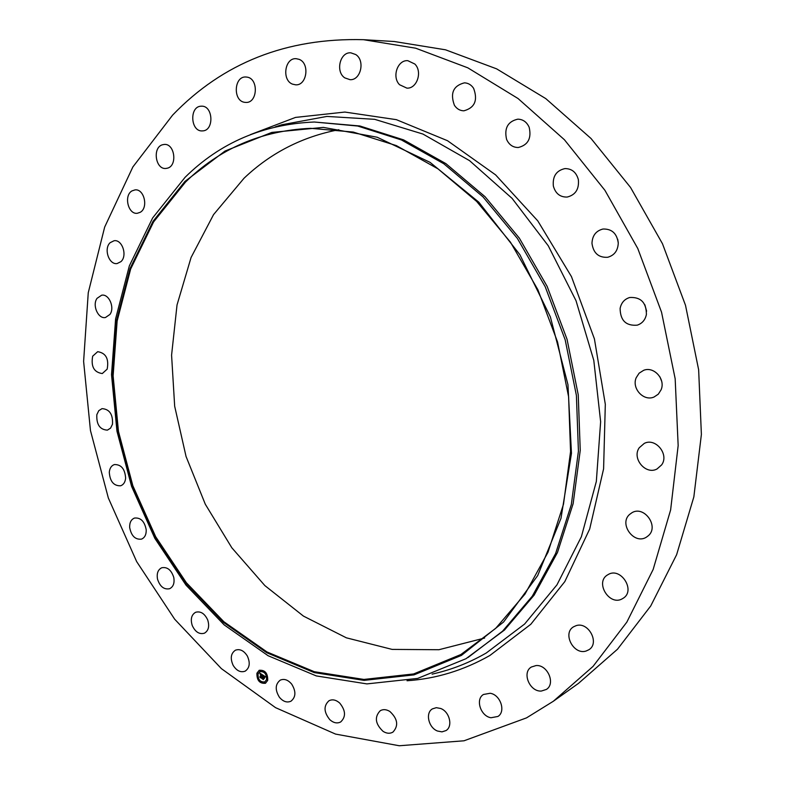 <?xml version="1.0" encoding="UTF-8"?>
<svg xmlns="http://www.w3.org/2000/svg" width="785" height="785" viewBox="0 0 785 785"><rect width="100%" height="100%" fill="white"/><g stroke="black" fill="none" stroke-linecap="round" stroke-linejoin="round"><path stroke-width="1.18" d="M247.334 656.005C250.425 662.913 249.699 667.957 245.155 671.165C240.632 672.765 236.638 670.832 233.155 665.366C230.054 658.419 230.819 653.365 235.441 650.186C239.916 648.665 243.88 650.598 247.334 656.005M363.514 39.692L394.315 41.517L445.537 49.808L496.63 68.854L545.781 98.606L591.036 138.503L630.522 187.429L662.481 243.743L685.511 305.326L698.64 369.755L701.388 434.448L693.852 496.866L676.631 554.691L650.726 605.971L617.501 649.215L578.466 683.392L553.327 701.27L526.509 717.882L464.004 740.795L399.261 745.75L335.548 734.083L275.555 707.658L221.39 668.634L174.672 619.208L136.668 561.618L108.35 498.014L90.461 430.543L83.612 361.375L88.254 292.756L104.67 227.071L132.891 166.92L172.621 115.11C222.92 62.829 286.545 37.69 363.514 39.692L415.677 48.199L467.811 67.824L518.051 98.527L564.415 139.74L604.921 190.313L637.793 248.531L661.549 312.204L675.169 378.782L678.161 445.576L670.625 509.936L653.159 569.459L626.842 622.122L593.038 666.406L553.327 701.27M314.334 122.018L359.893 125.983L403.559 139.867L445.88 163.614L485.061 196.711L519.336 238.13L547.116 286.319L567.055 339.316L578.241 394.816L580.243 450.404L573.129 503.695L557.458 552.532L534.163 595.099L504.5 630.021L465.996 658.713L417.679 678.407L366.919 683.902L316.316 675.924L268.117 655.73L224.176 624.889L186.025 585.159L154.851 538.373L131.595 486.425L116.965 431.21L111.519 374.68L115.601 318.867L129.339 265.879L152.643 217.936L185.054 177.341C220.271 142.585 263.367 124.138 314.334 122.018L357.705 126.032L401.429 139.956L443.8 163.751L483.04 196.917L517.384 238.434L545.212 286.731L565.19 339.846L576.406 395.473L578.427 451.179L571.313 504.588L555.623 553.513L532.308 596.158L502.616 631.14L467.968 657.545M461.423 655.406L413.98 674.884L364.073 680.379L314.275 672.598L266.812 652.757L223.529 622.407L185.917 583.265L155.185 537.156L132.243 485.925L117.819 431.475L112.451 375.74L116.484 320.722L130.045 268.519L153.016 221.321L184.956 181.404L225.001 151.054L271.777 132.429L323.332 127.386L377.124 137.218L430.072 162.358L478.801 202.167L519.905 254.723L550.373 316.904L567.947 384.64L571.47 453.318L560.99 518.326L537.686 575.601L503.617 621.985L461.423 655.406M185.417 182.189C219.604 148.571 261.326 130.614 310.595 128.318L353.26 132.057L396.297 145.578L438.02 168.873L476.672 201.441L510.495 242.241L537.902 289.763L557.566 342.034L568.605 396.778L570.558 451.601L563.512 504.137L548.009 552.238L524.979 594.108L495.659 628.392L460.903 654.513L413.636 673.942L363.916 679.437L314.294 671.705L266.988 651.952L223.843 621.71L186.349 582.706L155.705 536.754L132.832 485.689L118.466 431.416L113.118 375.858L117.142 321.016L130.663 268.99L153.575 221.959L185.417 182.189M484.649 638.028L438.903 649.725L392.117 649.401L346.371 637.822L303.461 616.107L264.869 585.6L231.83 547.783L205.297 504.215L186.055 456.487L174.672 406.237L171.581 355.154L177.027 304.963L191.079 257.49L213.549 214.619L243.998 178.274C270.629 152.938 302.235 136.747 338.816 129.721M618.246 242.526L617.707 239.268M646.605 311.164L644.848 304.757M661.696 381.382L659.94 376.888M506.59 139.387C504.068 128.19 507.816 121.449 517.825 119.163C523.016 119.32 526.794 122.028 529.168 127.288C531.681 138.327 528.06 145.068 518.286 147.501C512.929 147.492 509.033 144.783 506.59 139.387M173.77 577.446C174.712 583.069 173.328 586.827 169.619 588.721C163.987 589.81 159.944 586.591 157.5 579.075C156.558 573.413 157.971 569.645 161.739 567.761C167.333 566.741 171.336 569.969 173.77 577.446M553.356 186.055C552.463 176.35 556.33 170.531 564.955 168.589C571.843 168.608 576.318 172.288 578.368 179.637C579.242 189.156 575.513 194.965 567.163 197.055C560.078 197.221 555.476 193.552 553.356 186.055M146.206 529.728C146.363 534.565 144.793 537.705 141.496 539.128C135.255 539.815 131.311 535.949 129.672 527.52C129.496 522.624 131.105 519.474 134.47 518.061C140.662 517.443 144.577 521.328 146.206 529.728M591.968 243.321C592.341 235.549 596.021 230.79 602.998 229.024C611.878 228.788 616.971 233.479 618.266 243.105C617.893 250.68 614.361 255.4 607.659 257.284C598.572 257.774 593.342 253.123 591.968 243.321M125.629 478.183C125.188 482.216 123.52 484.757 120.605 485.797C113.737 485.984 109.959 481.46 109.292 472.236C109.723 468.145 111.431 465.584 114.414 464.553C121.243 464.445 124.982 468.988 125.629 478.183M620.121 308.387C621.288 302.735 624.487 299.105 629.707 297.505C640.776 296.897 646.349 302.549 646.408 314.461C645.26 319.907 642.208 323.469 637.263 325.157C625.988 326.069 620.278 320.486 620.121 308.387M112.49 424.194L110.587 428.1L107.417 430.131C99.872 429.699 96.339 424.538 96.84 414.647L98.773 410.673L102.021 408.632C109.527 409.152 113.02 414.343 112.49 424.194M636.164 377.781L639.118 373.189L643.641 370.324C653.895 366.046 665.768 379.204 661.098 389.782L658.301 394.178L654.062 397.004C643.72 401.694 631.513 388.506 636.164 377.781M107.172 369.136L102.285 373.552C94.023 372.345 90.825 366.566 92.669 356.184L97.674 351.69C105.897 352.985 109.066 358.804 107.172 369.136M639.265 447.725L644.289 443.388C655.593 437.451 669.389 454.427 661.657 464.877L657.065 468.949C645.721 475.327 631.572 458.332 639.265 447.725M109.929 314.451L105.484 317.503C98.145 319.22 91.992 305.179 97.055 298.329L101.648 295.209C108.958 293.6 115.032 307.691 109.929 314.451M629.541 514.479L631.984 512.693C644.151 505.246 659.321 526.372 648.39 535.674L646.359 537.195C634.172 545.065 618.649 523.958 629.541 514.479M120.929 261.65L117.161 263.534C108.968 265.114 103.443 248.619 110.165 242.673L114.1 240.73C122.274 239.258 127.68 255.822 120.929 261.65M607.933 574.689C620.611 566.427 636.193 590.732 623.025 598.356L622.544 598.641C609.523 606.756 594.373 582.028 607.826 574.748L607.933 574.689M140.181 212.323L137.336 213.275C128.141 214.688 123.569 195.494 132.008 190.892L135.049 189.892C144.234 188.616 148.64 207.888 140.181 212.323M576.062 625.674C588.367 621.308 600.054 643.062 588.927 649.725L586.071 651.04C573.531 655.23 562.197 633.22 573.55 626.813L576.062 625.674M167.539 168.157L165.851 168.461C155.479 169.648 152.261 147.531 162.426 144.774L164.32 144.43C174.702 143.419 177.685 165.606 167.539 168.157M536.027 665.562C547.488 664.385 555.888 683.696 546.389 689.426L541.375 691.045C529.757 692.036 521.633 672.588 531.317 667.044L536.027 665.562M202.569 130.889L202.294 130.909C190.529 131.801 189.156 106.534 200.999 106.201L201.51 106.181C213.285 105.514 214.325 130.791 202.569 130.889M490.134 693.273C500.418 694.607 506.119 711.573 497.925 716.46L490.998 717.745C480.636 716.254 475.141 699.219 483.481 694.47L490.134 693.273M244.596 102.315C232.772 100.872 233.94 76.145 245.842 76.999L246.941 77.107C258.765 78.412 257.735 103.12 245.94 102.433L244.596 102.315M440.699 708.492C449.599 711.691 453.141 726.439 446.008 730.57L441.984 731.865L437.471 731.021C428.531 727.695 425.136 712.908 432.398 708.884L436.313 707.678L440.699 708.492M292.511 84.142C281.579 80.168 284.749 57.609 296.171 58.689L299.085 59.336C310.036 63.212 306.974 85.722 295.69 84.829L292.511 84.142M389.9 711.495C397.75 718.883 398.751 725.762 392.922 732.12C389.909 733.838 386.632 733.582 383.07 731.355C375.23 723.868 374.288 716.99 380.254 710.7C383.198 709.081 386.416 709.346 389.9 711.495M344.821 77.892C335.215 71.788 339.983 51.722 350.866 52.84L355.762 54.557C365.398 60.592 360.737 80.58 350.002 79.668L344.821 77.892M339.679 703.026C345.743 710.533 346.077 716.842 340.67 721.964C337.167 723.731 333.546 722.965 329.818 719.688C323.754 712.123 323.479 705.803 328.993 700.74C332.428 699.062 335.99 699.827 339.679 703.026M399.575 84.731C391.676 77.048 397.534 59.699 407.817 60.681L414.823 64.017C422.732 71.651 416.982 88.872 406.885 88.126L399.575 84.731M291.696 684.128C296.171 691.438 295.925 697.139 290.95 701.211C286.947 702.938 283.091 701.613 279.391 697.237C274.907 689.868 275.201 684.167 280.265 680.134C284.209 678.495 288.016 679.82 291.696 684.128M454.397 105.269C450.001 93.179 453.347 85.702 464.445 82.837C468.233 83.014 471.294 84.849 473.62 88.332C478.016 100.294 474.768 107.79 463.896 110.813C459.951 110.724 456.782 108.879 454.397 105.269M207.721 619.993C209.634 626.312 208.535 630.718 204.414 633.201C199.351 634.594 195.288 632.023 192.237 625.498C190.313 619.139 191.442 614.724 195.642 612.271C200.656 610.946 204.679 613.527 207.721 619.993M267.714 680.379L265.477 683.264C259.649 683.764 256.783 680.418 256.911 673.216L259.187 670.292C265.006 669.831 267.852 673.187 267.714 680.379M266.566 679.614L264.8 681.89C260.198 682.283 257.951 679.643 258.049 673.972L259.845 671.666C264.427 671.303 266.674 673.952 266.566 679.614M262.789 675.041L262.249 675.571L261.582 674.472L260.934 677.72L259.855 677.013L261.022 674.354L260.208 674.315L261.081 674.158L260.09 674.197L259.982 673.177L262.789 675.041M262.877 675.306L262.298 675.748L262.877 675.306M262.141 675.218L261.68 674.796L261.15 678.122L259.913 677.219L261.042 677.965L261.631 674.668L262.161 675.208M265.497 676.788L264.879 677.308L263.77 675.905L263.407 677.112L263.868 676.14L264.761 676.984L263.907 676.248L264.162 678.377L263.348 677.327L263.171 679.172L262.013 678.397L263.034 675.159L265.497 676.788M264.3 678.623L264.574 677.426L264.3 678.623M263.485 677.681L263.417 679.624L262.004 678.613L263.299 679.467L263.534 677.661M264.182 671.705L263.662 671.096L264.182 671.705M267.469 680.212L266.949 679.604L267.469 680.212M267.145 675.522L266.625 674.914L267.145 675.522M261.081 682.283L260.561 681.674L261.081 682.283M264.947 683.009L264.427 682.401L264.947 683.009M257.156 673.373L257.666 673.981L257.156 673.373M259.649 670.567L260.169 671.185L259.649 670.567M257.48 678.044L257.99 678.652L257.48 678.044M262.936 676.798L263.25 675.306M262.494 678.318L262.897 677.112M263.093 678.966L262.2 678.368M264.231 678.152L263.348 677.327M264.869 677.219L263.77 675.905M260.198 673.981L260.139 673.275M261.012 674.276L260.345 673.854M260.267 676.925L261.081 674.236M260.836 677.514L260.031 676.974M262.219 675.512L261.582 674.472M259.256 670.253L257.038 673.147C256.901 680.291 259.737 683.657 265.546 683.225M264.869 681.861L266.694 679.545C266.802 673.883 264.565 671.234 259.972 671.607L259.904 671.636M264.103 671.842L263.731 671.077M267.391 680.34L267.018 679.574M267.067 675.659L266.694 674.894M261.003 682.42L260.63 681.655M264.879 683.136L264.496 682.381M257.725 673.942L257.362 673.177M260.227 671.136L259.864 670.37M258.049 678.613L257.686 677.847M275.133 126.935L281.687 124.786L277.635 126.11L281.687 124.786L326.923 116.425L374.661 119.32L422.938 134.058L469.538 160.64L512.085 198.369L548.264 245.783L576.023 300.714L593.794 360.384L600.633 421.692L596.335 481.45L581.4 536.675L556.967 584.845L524.615 624.046L486.239 653.012C471.039 661.765 455.241 668.261 438.835 672.5L432.123 674.158M250.346 134.647L295.513 117.416L344.87 112.059L396.366 119.663L447.528 140.721L495.62 174.888L537.803 220.909L571.451 276.605L594.422 338.924L605.313 404.275L603.596 468.841L589.692 529.002L564.808 581.616L530.797 624.291L489.879 655.485C463.582 670.4 435.96 678.819 407.022 680.752"/></g></svg>
